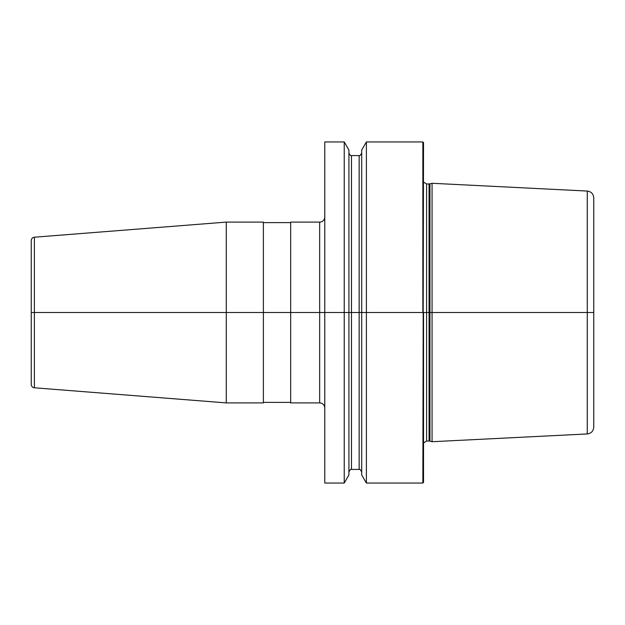 <?xml version="1.0" encoding="UTF-8"?>
<svg xmlns="http://www.w3.org/2000/svg" width="625" height="625" viewBox="0 0 625 625"><rect width="100%" height="100%" fill="white"/><g stroke="black" fill="none" stroke-linecap="round" stroke-linejoin="round"><path stroke-width="0.94" d="M422.852 141.945L423.531 142.625L422.852 483.055L423.531 482.375L423.531 312.5L429.945 312.5L429.945 441.156L432.062 441.719L432.062 312.5L429.945 312.5L429.945 183.844L432.062 183.281L432.062 312.5L587.266 312.5L587.266 433.945C591.234 433.391 593.391 431.117 593.75 427.133L593.75 312.5L587.266 312.5L587.266 191.055C591.234 191.609 593.391 193.883 593.75 197.867L593.75 312.5L422.852 312.5L422.852 141.945L366.391 141.945L366.391 312.5L361.703 312.5L361.703 150.055L366.391 141.945M344.234 141.945L348.914 150.055L348.914 312.5L361.703 312.5L361.703 474.945L366.391 483.055L366.391 312.5L344.234 312.5L344.234 141.945L324.781 141.945L324.781 312.5L31.25 312.5L324.781 312.5L324.781 483.055L344.234 483.055L344.234 312.5L324.781 312.5L348.914 312.5L348.914 474.945L344.234 483.055M319.664 222.102L319.664 402.898L290.672 402.898L290.672 222.102L319.664 222.102A5.117 5.117 0 0 0 324.781 216.984M319.664 402.898A5.117 5.117 0 0 1 324.781 408.016M226.289 222.102L263.383 222.102L263.383 402.898L226.289 402.898L226.289 222.102L34.391 237.211L34.391 387.789L226.289 402.898M290.672 402.383L263.383 402.383M290.672 222.617L263.383 222.617M34.391 237.211A3.414 3.414 0 0 0 31.25 240.609L31.25 384.391A3.414 3.414 0 0 0 34.391 387.789M422.852 312.5L366.391 312.5L422.852 312.5M429.945 441.156L429.063 441.039L429.063 183.961L426.602 183.961L426.602 441.039L423.531 442.961M348.914 153.031C350.25 155.477 351.102 156.328 351.469 155.586L351.469 469.414C351.102 468.672 350.25 469.523 348.914 471.969M351.469 469.414L359.148 469.414L359.148 155.586C359.516 156.328 360.375 155.477 361.703 153.031M422.852 483.055L366.391 483.055M426.602 183.961L423.531 182.039M429.063 441.039L426.602 441.039M429.063 183.961L429.945 183.844M587.266 433.945L432.062 441.719M587.266 191.055L432.062 183.281M351.469 155.586L359.148 155.586M359.148 469.414C359.516 468.672 360.375 469.523 361.703 471.969"/></g></svg>
